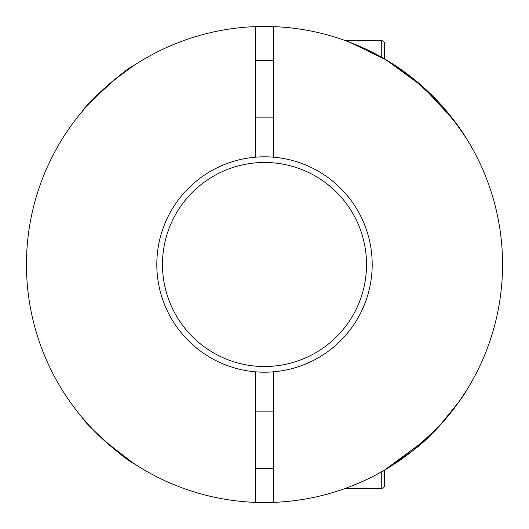 <?xml version="1.0" encoding="UTF-8"?>
<svg xmlns="http://www.w3.org/2000/svg" width="529" height="529" viewBox="0 0 529 529"><rect width="100%" height="100%" fill="white"/><g stroke="black" fill="none" stroke-linecap="round" stroke-linejoin="round"><path stroke-width="0.79" d="M424.992 440.313L384.656 469.997L384.656 484.981A3.399 3.399 0 0 1 381.257 488.379L381.257 471.947M344.822 40.409L340.537 38.921L345.404 40.621L381.257 40.621A3.399 3.399 0 0 1 384.656 44.019L384.656 59.003L384.656 44.019L384.656 59.003L415.192 80.216M425.051 88.74L434.382 97.746M462.392 132.19L466.578 138.671L458.861 127.053L438.984 102.566L413.03 78.471L384.656 59.003M443.071 421.917L434.369 431.274A238.05 238.05 0 0 0 454.318 408.157M345.404 488.379L340.537 490.079C342.812 489.424 360.97 482.891 373.712 476.021C387.836 468.806 401.663 459.727 415.186 448.79C441.484 429.012 466.856 391.05 466.578 390.329L458.868 401.941L439.024 426.394L412.984 450.563L384.656 469.997L384.656 484.981A3.399 3.399 0 0 1 381.257 488.379L345.404 488.379M86.882 422.988L82.16 417.533C83.86 422.611 125.856 460.706 132.911 462.875L105.483 441.649M101.303 437.807L97.316 433.965M89.983 102.6L113.841 80.19L132.911 66.125L122.1 73.736L105.483 87.351M101.303 91.193L97.316 95.035M86.882 106.012L82.16 111.467C83.86 106.389 125.856 68.294 132.911 66.125M111.487 82.14A238.05 238.05 0 0 0 30.067 223.165M498.933 223.165A238.05 238.05 0 0 0 460.104 128.825M457.4 125.003A238.05 238.05 0 0 0 417.513 82.14M372.191 264.5A107.691 107.691 0 0 1 255.434 371.808A107.691 107.691 0 0 1 156.809 264.5A107.691 107.691 0 0 1 273.566 157.192A107.691 107.691 0 0 1 372.191 264.5M273.566 371.808L273.566 502.378A238.05 238.05 0 0 0 502.55 264.5A238.05 238.05 0 0 0 273.566 26.622L273.566 157.192M255.434 60.458L273.566 60.458M255.434 117.134L273.566 117.134M349.775 42.247L386.329 59.989L423.114 86.994L453.651 119.971L466.578 138.671M255.434 468.542L273.566 468.542M255.434 411.866L273.566 411.866M255.434 157.192L255.434 26.622A238.05 238.05 0 0 1 273.566 26.622M273.566 502.378A238.05 238.05 0 0 1 255.434 502.378L255.434 371.808M384.656 484.981L384.656 469.997M255.434 26.622A238.05 238.05 0 0 0 26.45 264.5A238.05 238.05 0 0 0 255.434 502.378M111.487 446.86A238.05 238.05 0 0 1 30.067 305.835M498.933 305.835A238.05 238.05 0 0 1 457.406 403.984M425.051 440.26A238.05 238.05 0 0 1 417.513 446.86M213.491 352.856A102.024 102.024 0 0 1 176.144 213.491A102.024 102.024 0 0 1 315.509 176.144A102.024 102.024 0 0 1 352.856 315.509A102.024 102.024 0 0 1 213.491 352.856M381.257 57.053L381.257 40.621"/></g></svg>
